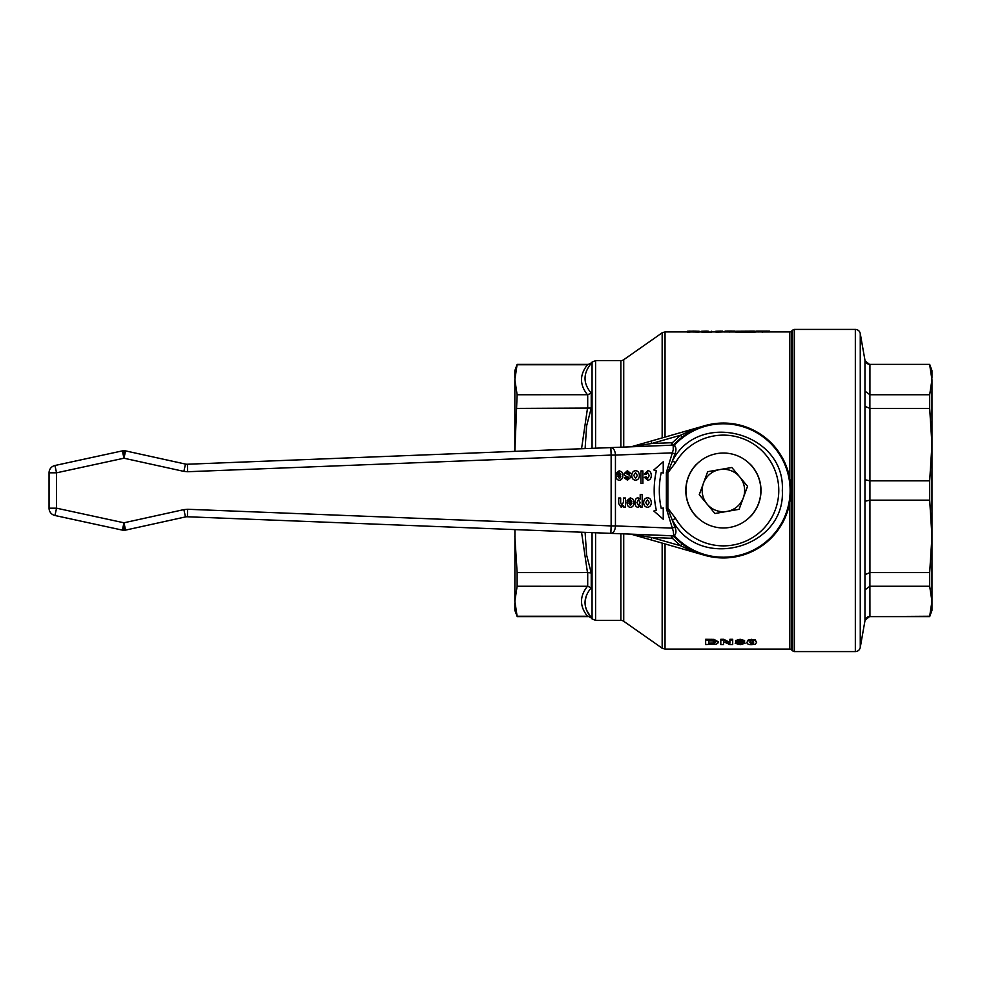 <?xml version="1.0" encoding="UTF-8"?>
<svg xmlns="http://www.w3.org/2000/svg" width="981" height="981" viewBox="0 0 981 981"><rect width="100%" height="100%" fill="white"/><g stroke="black" fill="none" stroke-linecap="round" stroke-linejoin="round"><path stroke-width="1.47" d="M860.251 647.472A4.991 4.991 0 0 1 855.334 651.592L855.334 329.408A4.991 4.991 0 0 1 860.251 333.528L860.251 647.472L864.96 620.752A4.991 4.991 0 0 1 869.877 616.632L929.681 616.252L931.95 601.255L931.95 610.39L929.681 616.632L869.877 616.632M931.95 378.114L931.95 370.61L929.681 364.368L869.877 364.368A4.991 4.991 0 0 1 864.96 360.248L864.96 479.721L869.877 480.837L929.681 480.837L931.95 444.626L929.681 408.415L869.877 408.415L869.877 394.742L929.681 394.742L931.95 379.745L931.95 601.255L929.681 586.258L929.681 572.585L931.95 536.374L929.681 500.163L929.681 480.837M864.96 479.721L864.96 620.311L869.914 616.252L869.877 572.585L929.681 572.585M931.95 379.745L929.681 364.748L931.925 378.151M931.95 602.886L931.95 601.255M620.863 447.201L620.863 360.628A4.991 4.991 0 0 0 623.732 359.72L662.163 332.804L665.032 331.897L665.032 437.085M789.803 502.272L789.803 649.103L665.032 649.103L662.163 648.196L662.163 543.094M746.897 642.445L748.368 639.796L755.162 639.796L756.633 642.457L755.149 644.198L751.765 644.591C748.675 644.725 747.056 644.014 746.897 642.445L748.368 640.495L751.765 639.968L755.162 640.507L756.633 642.457M720.802 639.992L723.745 639.992L729.901 643.18L729.901 639.992L732.697 639.992L732.697 644.529L729.668 644.529L723.61 641.709L723.61 644.529L720.802 644.529L720.802 639.293L723.745 639.293L729.901 642.469M729.901 639.992L729.901 639.293L732.697 639.293L732.697 639.992M723.61 641.709L723.61 643.806M705.646 639.992L705.646 639.293L714.033 639.391L718.215 641.758L717.761 643.401L716.142 644.137L705.646 644.529L705.646 639.992L714.033 640.09L718.215 642.469M744.088 641.844L745.082 643.34L740.238 644.603L735.223 643.377L736.155 641.868M735.223 643.377L737.724 642.248L735.603 640.556L740.103 639.269L744.604 640.556L742.531 642.248L745.082 643.34M514.853 536.374L517.122 572.585L587.705 572.573L587.705 586.27L517.122 586.258L514.853 601.255L514.927 529.63M514.853 378.114L514.853 370.61L517.122 364.368L514.853 379.745L517.122 394.742L514.853 451.37L514.853 379.745M792.599 330.131L794.365 329.408L794.365 651.592L792.599 650.869L792.599 330.131L791.569 331.173A2.502 2.502 0 0 1 789.803 331.897L789.803 478.728M789.803 649.103A2.502 2.502 0 0 1 791.569 649.827L791.569 331.173M585.105 448.611L586.626 425.889L591.236 408.059L591.236 393.123C582.984 383.399 582.984 373.479 591.236 363.35L592.058 362.087L595.59 360.628L595.59 448.194M620.863 533.799L620.863 620.372L595.59 620.372L592.058 618.913L592.058 532.658M586.062 596.558L584.995 602.616L585.412 606.393L586.626 610.182L591.236 617.65C582.984 607.521 582.984 597.601 591.236 587.877L591.236 572.941L586.626 555.111L585.105 532.389M591.236 617.65L587.705 616.252L591.236 617.65M591.236 363.35L587.705 364.748L517.122 364.748M591.236 362.909L587.705 364.748M620.863 620.372A4.991 4.991 0 0 1 623.732 621.28L623.732 533.909M753.997 468.881A37.462 37.462 0 0 1 745.02 521.095A37.462 37.462 0 0 1 692.807 512.119A37.462 37.462 0 0 1 701.783 459.905A37.462 37.462 0 0 1 753.997 468.881M610.93 449.789L610.844 447.594L187.383 464.234L187.678 471.726L611.138 455.086L610.93 449.789M123.962 522.787L56.542 508.183L56.542 472.817L123.962 458.213L183.864 471.383L185.483 464.074L125.58 450.892L123.962 458.213L122.38 450.88L54.961 465.497L56.542 472.817L49.05 472.817L49.05 508.183L56.542 508.183L54.961 515.503L122.38 530.12L123.962 522.787L125.58 530.108L185.483 516.926L183.864 509.617L123.962 522.787L123.974 530.28A7.492 7.492 0 0 1 122.38 530.12M125.58 530.108A7.492 7.492 0 0 1 123.974 530.28M673.174 445.509L673.236 449.96L666.369 472.388L667.803 472.879L675.517 462.689A55.377 55.377 0 0 1 778.779 490.5A55.377 55.377 0 0 1 675.517 518.311L667.803 508.121L666.369 508.612L673.236 531.04L673.873 536.276A67.431 67.431 0 0 0 790.833 490.5A67.431 67.431 0 0 0 673.873 444.724L673.174 445.509L672.353 442.701L671.384 442.725L671.482 445.215L610.844 447.594A7.492 4.292 87.8 0 1 614.008 449.727A7.492 4.292 87.8 0 1 615.443 455.086L611.138 455.086L611.138 525.914L615.443 525.914A7.492 4.292 92.2 0 1 614.008 531.273A7.492 4.292 92.2 0 1 610.844 533.406L611.138 525.914L187.678 509.274L187.383 516.766A7.492 7.492 0 0 0 185.483 516.926A7.492 7.492 0 0 1 186.427 516.791M122.38 450.88A7.492 7.492 0 0 1 125.58 450.892M186.427 464.209A7.492 7.492 0 0 0 187.383 464.234A7.492 7.492 0 0 1 185.483 464.074M631.445 446.784L651.74 443.498L680.556 435.233L672.353 442.701M651.053 539.906L651.74 537.502L672.353 538.299L680.556 545.767L651.74 537.502L631.139 534.204L704.799 555.32L691.347 550.697L680.556 545.767L682.077 543.793L690.183 549.188L698.828 553.296M671.384 538.275L671.482 535.785L631.445 534.216M690.17 431.824L704.812 425.68L691.347 430.303L680.556 435.233L682.077 437.207M704.812 425.68L651.053 441.094L651.74 443.498L671.384 442.725M675.517 518.311L672.463 520.077C698.668 571.898 785.671 548.477 782.311 490.5C785.671 432.523 698.668 409.102 672.463 460.923L667.865 472.217L666.369 472.388L666.369 508.612L667.865 508.783L674.928 527.079L672.095 528.134L615.443 525.914L615.443 455.086L672.095 452.866L674.928 453.921C676.412 450.328 676.24 447.422 674.413 445.227A66.708 66.708 0 0 1 790.11 490.5A66.708 66.708 0 0 1 674.413 535.773C676.24 533.578 676.412 530.672 674.928 527.079M675.517 462.689L672.463 460.923L674.928 453.921M719.76 469.58A21.226 21.226 0 0 0 707.105 504.111A21.226 21.226 0 0 0 743.328 497.808L739.122 509.311L714.965 513.517L699.245 494.706L707.681 471.689L731.838 467.483L747.547 486.294L743.328 497.808A21.226 21.226 0 0 0 719.76 469.58M696.645 516.729L696.473 516.729A37.585 37.585 0 0 1 696.473 464.271L696.645 464.271M750.158 464.271L750.33 464.271A37.585 37.585 0 0 1 750.33 516.729L750.158 516.729M627.35 472.462L628.931 473.884L630.893 473.516L627.35 470.733L623.977 473.762L624.59 475.54L628.6 477.281L628.576 478.188L624.223 477.784L627.497 480.187L630.624 477.404L629.741 475.38L625.939 473.443L627.35 472.462L628.931 473.884M626.062 477.367L624.21 477.784L627.497 480.187M627.46 478.458L628.6 477.281L624.578 475.54L623.965 473.762L627.35 470.733M640.348 505.73L640.348 507.067L642.175 507.067L642.175 494.571L640.213 494.571L640.213 499.133L638.042 497.821C636.154 497.894 635.112 499.488 634.94 502.591C635.112 505.62 636.142 507.177 638.03 507.263L640.348 505.73M638.545 505.374L640.225 502.701L638.57 505.374L636.939 502.579L638.533 499.721L640.237 502.701L638.521 499.721M640.201 494.571L640.201 499.121M640.323 507.067L640.323 505.767M638.018 507.263L638.03 507.263C636.129 507.177 635.099 505.62 634.928 502.591C635.099 499.488 636.142 497.894 638.03 497.821L638.042 497.821M627.031 501.855C627.08 505.485 628.257 507.3 630.562 507.263C628.245 507.3 627.067 505.485 627.018 501.855L631.948 501.855L630.329 499.599L631.948 501.855M630.538 507.263L630.562 507.263C632.671 507.177 633.812 505.571 633.959 502.468L633.223 499.354L630.366 497.821L627.141 500.494L629.091 500.899L627.117 500.494L630.354 497.821M630.427 505.436L631.899 503.314L630.44 505.436L628.98 503.314L631.911 503.314L628.98 503.314M629.079 500.899L630.342 499.599M647.472 507.263L647.485 507.263C645.069 507.054 643.794 505.485 643.634 502.566C643.806 505.485 645.081 507.054 647.485 507.263C649.876 507.03 651.151 505.497 651.31 502.664C651.126 499.488 649.839 497.87 647.472 497.821C645.093 498.029 643.83 499.611 643.646 502.566C643.806 499.611 645.081 498.029 647.46 497.821L647.472 497.821M647.46 505.313L649.275 502.542L647.472 505.313L645.67 502.554L647.472 499.77L649.299 502.542L647.46 499.77M621.868 505.436L623.475 502.113L621.88 505.436L620.666 502.628L620.666 498.017L618.704 498.017L618.704 503.645L621.194 507.263L623.634 505.73L623.634 507.067L625.461 507.067L625.461 498.017L623.499 498.017L623.499 502.113L623.475 498.017M618.68 498.017L618.68 503.645L621.194 507.263M623.622 507.067L623.622 505.755M647.668 478.299L646.332 476.876L644.394 477.306L647.693 480.187C649.998 480.101 651.188 478.52 651.286 475.454C651.176 472.401 649.998 470.831 647.73 470.733L644.296 474.007L646.221 474.399L647.644 472.683L649.275 475.613L647.668 478.299L649.25 475.613L647.632 472.683M647.718 470.733L644.284 474.007L646.221 474.399M647.681 480.187L644.382 477.306L646.332 476.876M642.898 470.929L640.936 470.929L640.936 483.412L642.898 483.412L642.898 470.929M640.936 483.412L640.936 470.929M631.739 475.478C631.887 478.409 633.174 479.967 635.565 480.187C637.957 479.942 639.232 478.409 639.391 475.589C639.207 472.401 637.932 470.782 635.553 470.733C633.186 470.954 631.911 472.535 631.739 475.478L631.715 475.478C631.899 472.535 633.174 470.954 635.541 470.733L635.553 470.733M637.38 475.466L635.565 478.225L633.751 475.466L635.565 472.683L637.38 475.466L635.553 472.683M635.553 478.225L637.368 475.466M635.553 480.187L635.565 480.187C633.15 479.967 631.874 478.409 631.715 475.478M615.909 474.767C615.958 478.409 617.135 480.212 619.428 480.187C617.11 480.212 615.945 478.409 615.896 474.767L620.814 474.767L619.195 472.523L620.814 474.767M619.416 480.187L619.428 480.187C621.549 480.089 622.677 478.483 622.837 475.38L622.101 472.278L619.232 470.733L616.007 473.418L619.232 470.733M619.305 478.36L620.36 477.784L619.318 478.36L617.858 476.226L620.789 476.226L617.858 476.226M615.994 473.418L617.969 473.811L615.994 473.418M617.956 473.811L619.207 472.523M620.36 477.784L620.777 476.226L620.372 477.784M661.255 508.599L663.23 507.95L661.268 508.599A69.933 57.29 -90 0 1 661.268 472.401L663.242 473.05L661.268 472.401M663.23 519.219L653.837 511.027L656.314 510.218A76.175 62.404 -90 0 1 656.314 470.782L653.837 469.973L663.23 461.781L653.849 469.973L656.326 470.782A76.175 62.404 90 0 0 656.326 510.218L653.849 511.027L663.242 519.219L663.242 507.95M663.23 473.05L663.242 461.781M667.865 508.783L667.865 472.217M672.353 538.299L673.42 535.773A67.431 67.431 0 0 0 673.873 536.276L673.236 531.04M673.236 449.96L673.873 444.724A67.431 67.431 0 0 0 673.42 445.227A67.431 67.431 0 0 1 790.833 490.5M673.873 536.276A67.431 67.431 0 0 1 673.42 535.773L673.174 535.491M187.383 516.766L673.432 535.81M651.053 441.094L631.139 446.796L651.053 441.094M671.482 445.215L673.432 445.19M50.705 468.109A7.492 7.492 0 0 0 49.05 472.817A7.492 7.492 0 0 1 54.961 465.497M50.705 512.891A7.492 7.492 0 0 0 54.961 515.503A7.492 7.492 0 0 1 49.05 508.183M514.853 601.255L517.122 616.252L514.853 610.39L514.853 602.886M514.853 444.626L514.927 451.37M591.236 408.059L517.122 408.415M517.122 394.742L587.705 394.73L587.705 408.427M517.122 572.585L517.122 586.258M517.122 616.252L587.472 616.252L517.122 616.252M587.472 586.258C579.526 596.264 579.526 606.258 587.472 616.252L588.686 616.338M591.236 393.123L587.705 394.73M591.236 572.941L587.705 572.573M591.236 587.877L587.705 586.27M749.901 641.746L751.765 643.242L753.322 642.825L753.629 641.746M708.662 640.851L712.525 640.9L715.1 642.432L712.77 643.818L708.662 643.855L708.662 640.851L708.662 643.131L712.77 643.095L715.1 641.721M738.313 640.63L741.906 640.63M738.055 642.58L740.177 643.266L742.237 642.58M735.603 641.267L740.103 639.968L744.604 641.267M738.313 641.341L741.906 641.329L738.313 641.341M738.055 643.291L740.14 642.616L742.237 643.303L740.177 643.99L738.055 643.291M712.77 643.095L712.77 643.818M723.745 639.293L723.745 639.992M751.765 640.789L753.629 642.457L753.322 643.548L751.765 643.965L749.901 642.457L750.195 641.292L751.765 640.789M718.104 331.259L722.372 331.161L722.372 331.921L718.104 332.007L715.774 332.007L715.774 331.259L718.104 331.259L718.104 332.007M734.769 331.909L725.045 331.921L725.045 331.173L734.769 331.161L734.769 331.909M766.431 331.161L756.547 331.161L769.545 331.161L769.545 331.909L755.358 331.897M711.495 331.247L711.495 332.007L701.673 332.007L701.673 331.247L708.233 331.186M755.358 332.007L735.689 332.007L735.689 331.259L753.972 331.149L755.358 331.259L755.358 332.007M690.097 331.21L699.195 331.259L699.195 332.007L690.097 331.897M690.097 331.259L690.097 332.007L687.301 332.007L687.301 331.259L690.097 331.149L687.301 331.259M721.047 331.149L715.774 331.259M725.192 331.173L731.789 331.161L725.008 331.173L724.763 331.958M731.789 331.161L734.769 331.161M727.056 331.149L731.667 331.149M756.498 331.897L756.547 331.222M766.32 331.149L769.545 331.161M756.547 331.161L756.547 331.909M706.896 331.149L701.673 331.247M755.358 331.259L735.689 331.259M738.73 331.259L738.73 332.007M741.035 331.222L741.035 331.897M743.672 331.259L743.672 332.007M747.264 331.259L747.264 332.007M749.999 331.222L749.999 331.897M752.243 331.259L752.243 332.007M699.195 331.259L692.696 331.149M696.252 331.259L696.252 332.007M929.681 364.368L869.877 364.368M929.681 408.415L929.681 394.742M864.96 391.088L869.914 394.742L869.914 364.748L864.96 360.689M929.681 586.258L869.914 586.258L864.96 589.912M864.96 574.67L869.914 572.585L869.914 408.415L864.96 406.33M929.681 500.163L869.914 500.163L864.96 501.279M864.96 620.752L865.549 618.717L868.222 616.534M662.163 332.804L662.163 437.906M665.032 649.103L665.032 543.915M592.058 362.087L592.058 448.342M595.59 620.372L595.59 532.806M623.732 447.091L623.732 359.72M187.678 509.274L183.864 509.617M123.962 458.213L123.974 450.72M183.864 471.383L187.678 471.726M587.472 408.415L581.549 448.746M581.549 532.254L587.472 572.585M587.472 364.748C579.526 374.742 579.526 384.736 587.472 394.742M740.103 639.269L740.103 639.968M740.177 643.266L740.177 643.99M740.103 641.206L740.103 641.917M711.176 639.293L711.176 639.992M714.033 639.391L714.033 640.09M710.931 643.131L710.931 643.855M755.162 639.796L755.162 640.507M751.765 639.269L751.765 639.968M748.368 639.796L748.368 640.495M753.322 642.825L753.322 643.548M751.765 643.242L751.765 643.965M729.128 331.149L729.128 331.909M729.288 331.259L729.288 332.007M762.544 331.271L762.544 332.019M758.068 331.21L758.068 331.97M864.96 360.248L860.251 333.528M794.365 329.408L855.334 329.408M791.569 649.827L792.599 650.869M855.334 651.592L794.365 651.592M591.236 618.091L592.058 618.913M623.732 621.28L662.163 648.196M517.122 616.632L587.705 616.632M620.863 360.628L595.59 360.628M517.122 364.368L587.705 364.368M789.803 331.897L769.423 331.897M750.98 331.897L748.81 331.897M742.2 331.897L740.005 331.897M735.689 331.897L734.683 331.897M725.045 331.897L722.372 331.897M715.774 331.897L711.495 331.897M701.673 331.897L699.195 331.897M687.301 331.897L665.032 331.897"/></g></svg>
